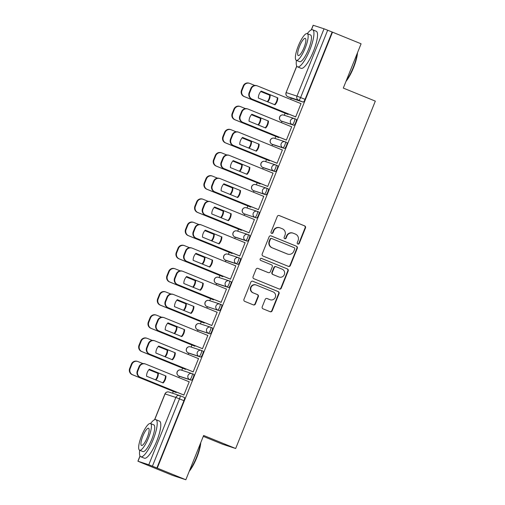 <?xml version="1.0" encoding="UTF-8"?>
<svg xmlns="http://www.w3.org/2000/svg" width="505" height="505" viewBox="0 0 505 505"><rect width="100%" height="100%" fill="white"/><g stroke="black" fill="none" stroke-linecap="round" stroke-linejoin="round"><path stroke-width="0.76" d="M297.855 244.041A1.098 1.067 108.1 0 0 299.257 243.423L305.487 227.925A1.572 1.521 108.1 0 0 304.66 225.893L279.284 215.559A1.572 1.521 108.1 0 0 277.283 216.449L271.059 231.94A1.098 1.067 108.1 0 0 271.703 233.392A1.098 1.067 108.1 0 0 273.028 232.748L273.836 230.741A5.031 4.873 108.1 0 1 280.224 227.913L282.339 228.771A5.031 4.873 108.1 0 1 284.971 235.273L284.17 237.281A1.098 1.067 108.1 0 0 284.814 238.726A1.098 1.067 108.1 0 0 286.139 238.082L286.947 236.081A5.031 4.873 108.1 0 1 293.336 233.247L295.45 234.112A5.031 4.873 108.1 0 1 298.089 240.614L297.281 242.621A1.098 1.067 108.1 0 0 297.855 244.041M297.742 243.984A1.098 1.067 108.1 0 0 298.872 243.296L305.102 227.799A1.572 1.521 108.1 0 0 304.281 225.767L279.006 215.477M271.513 233.31A1.098 1.067 108.1 0 0 272.649 232.622L273.457 230.615L273.836 230.741M284.631 238.644A1.098 1.067 108.1 0 0 285.761 237.962L286.569 235.955L286.947 236.081M262.215 306.794A1.572 1.521 108.1 0 0 263.036 308.826L270.156 311.724A1.572 1.521 108.1 0 0 272.151 310.84L279.069 293.632A1.572 1.521 108.1 0 0 278.249 291.6L252.866 281.266A1.572 1.521 108.1 0 0 250.871 282.15L243.953 299.358A1.572 1.521 108.1 0 0 244.78 301.39L253.377 304.894A1.572 1.521 108.1 0 0 255.372 304.01L258.333 296.643A1.572 1.521 108.1 0 0 257.512 294.611L253.245 292.875A4.204 4.072 108.1 0 1 250.991 287.572A4.204 4.072 108.1 0 1 256.382 285.072L273.091 291.877A4.204 4.072 108.1 0 1 275.345 297.18A4.204 4.072 108.1 0 1 269.954 299.68L267.17 298.543A1.572 1.521 108.1 0 0 265.175 299.427L262.215 306.794M332.505 32.162L361.088 43.796L343.293 88.078L375.322 101.12L235.671 448.509L203.641 435.474L185.84 479.75L157.257 468.116L332.505 32.162L327.669 30.224L300.614 97.534A3.2 0.802 112.2 0 1 298.657 100.255L287.869 96.726A3.2 0.802 112.2 0 1 287.856 96.72A3.2 0.802 112.2 0 1 287.844 96.714L292.313 98.532A3.2 0.802 -67.8 0 0 292.313 98.532A3.2 0.802 -67.8 0 0 292.326 98.538L287.869 96.726A3.2 3.099 108.1 0 1 286.19 92.585L296.978 96.114L324.04 28.804L327.669 30.224M288.393 266.369A1.572 1.521 108.1 0 0 290.388 265.485L297.306 248.271A1.572 1.521 108.1 0 0 296.479 246.238L271.103 235.904A1.572 1.521 108.1 0 0 269.108 236.794L262.19 254.002A1.572 1.521 108.1 0 0 263.01 256.035L288.393 266.369M288.191 270.951L281.272 288.159A1.572 1.521 108.1 0 1 279.271 289.043L253.895 278.716A1.572 1.521 108.1 0 1 253.068 276.683L256.035 269.316A1.572 1.521 108.1 0 1 258.03 268.433L268.319 272.624A1.572 1.521 108.1 0 0 270.314 271.734L272.283 266.848A1.572 1.521 108.1 0 0 271.456 264.816L260.744 260.454A1.098 1.067 108.1 0 1 260.151 259.071A1.098 1.067 108.1 0 1 261.565 258.415L287.364 268.919A1.572 1.521 108.1 0 1 288.191 270.951L287.806 270.825L280.887 288.033L281.272 288.159M185.84 479.75L172.767 475.47L144.19 463.811M291.215 98.084L290.665 99.441M285.123 113.227L284.296 115.285M281.891 121.263L281.348 122.62M275.806 136.407L274.979 138.458M272.574 144.443L272.031 145.8M266.488 159.586L265.662 161.638M263.257 167.622L262.714 168.979M257.171 182.766L256.344 184.817M253.939 190.802L253.396 192.159M247.854 205.945L247.027 207.997M244.622 213.981L244.073 215.338M238.537 229.118L237.71 231.176M235.305 237.161L234.756 238.518M229.219 252.298L228.393 254.356M225.987 260.34L225.438 261.697M219.902 275.477L219.075 277.535M216.664 283.52L216.121 284.877M210.579 298.657L209.752 300.715M207.347 306.699L206.804 308.056M201.261 321.837L200.434 323.894M198.029 329.879L197.487 331.236M191.944 345.016L191.117 347.074M188.712 353.058L188.169 354.415M182.627 368.195L181.8 370.253M179.395 376.238L178.852 377.595M173.31 391.375L172.565 393.231M203.281 436.37L222.598 444.236L235.671 448.509M157.257 468.116L148.786 464.758L137.903 461.204L144.184 463.836M332.126 32.036L305.064 99.346A3.2 0.802 112.2 0 1 303.107 102.067L292.326 98.538M311.295 29.864L313.15 25.25L324.04 28.804M287.496 114.193L288.039 114.452L288.267 113.896M295.122 116.687L295.659 116.952L301.037 103.576L300.462 103.392L301.024 103.613M285.805 139.866L286.341 140.131L291.72 126.755L291.145 126.566L291.701 126.793M278.179 137.373L278.722 137.631L278.943 137.076M276.488 163.046L277.024 163.311L282.402 149.935L281.828 149.745L282.383 149.972M268.862 160.552L269.405 160.811L269.626 160.255M267.164 186.225L267.707 186.49L273.085 173.114L272.511 172.925L273.066 173.152M259.545 183.725L260.088 183.99L260.309 183.435M257.847 209.405L258.39 209.67L263.768 196.293L263.193 196.104L263.749 196.331M250.227 206.905L250.764 207.17L250.991 206.614M248.529 232.584L249.072 232.849L254.444 219.473L253.876 219.284L254.432 219.511M240.91 230.084L241.447 230.349L241.674 229.794M239.212 255.764L239.755 256.029L245.127 242.652L244.559 242.463L245.114 242.69M231.587 253.264L232.13 253.529L232.357 252.967M229.895 278.943L230.438 279.202L235.81 265.832L235.242 265.643L235.797 265.87M222.269 276.443L222.812 276.708L223.04 276.147M220.578 302.123L221.114 302.381L226.493 289.011L225.918 288.822L226.48 289.049M212.952 299.623L213.495 299.888L213.722 299.326M211.26 325.302L211.797 325.561L217.175 312.191L216.601 312.002L217.156 312.229M203.635 322.802L204.178 323.067L204.399 322.506M201.937 348.482L202.48 348.74L207.858 335.37L207.284 335.181L207.839 335.408M194.318 345.982L194.861 346.247L195.082 345.685M192.62 371.661L193.162 371.92L198.541 358.55L197.966 358.361L198.522 358.588M185 369.161L185.537 369.426L185.764 368.865M183.302 394.841L183.845 395.099L189.224 381.73L188.649 381.54L189.205 381.767M191.294 380.221L180.506 376.692A3.2 0.802 -67.8 0 0 180.506 376.692L178.928 376.048A3.2 0.802 112.2 0 1 178.915 376.042A3.2 3.099 -71.9 0 1 177.249 371.907A3.2 3.099 108.1 0 1 181.118 370.032A3.2 3.2 0 0 0 177.116 371.977A3.2 3.2 0 0 0 178.915 376.042L189.71 379.577A3.2 3.099 -71.9 0 1 188.037 375.436A3.2 3.099 -71.9 0 1 192.102 373.637A3.2 0.802 112.2 0 1 192.115 373.637A3.2 0.802 112.2 0 1 191.66 376.881A3.2 0.802 112.2 0 1 189.71 379.577L191.294 380.221A3.2 0.802 -67.8 0 0 193.238 377.525A3.2 0.802 -67.8 0 0 193.693 374.281A3.2 0.802 -67.8 0 0 193.68 374.281L192.127 373.643A3.2 3.2 0 0 0 191.906 373.561L181.118 370.032M200.611 357.041L189.823 353.513A3.2 0.802 -67.8 0 0 189.823 353.513L188.245 352.869A3.2 0.802 112.2 0 1 188.232 352.862A3.2 3.099 -71.9 0 1 186.566 348.728A3.2 3.099 108.1 0 1 190.435 346.853A3.2 3.2 0 0 0 186.433 348.797A3.2 3.2 0 0 0 188.232 352.862L199.033 356.397A3.2 3.099 -71.9 0 1 197.354 352.256A3.2 3.099 -71.9 0 1 201.419 350.457A3.2 0.802 112.2 0 1 201.432 350.457A3.2 0.802 112.2 0 1 200.977 353.702A3.2 0.802 112.2 0 1 199.033 356.397L200.611 357.041A3.2 0.802 -67.8 0 0 202.555 354.346A3.2 0.802 -67.8 0 0 203.016 351.101A3.2 0.802 -67.8 0 0 202.997 351.101L201.445 350.464A3.2 3.2 0 0 0 201.224 350.382L190.435 346.853M210.762 327.284L212.321 327.922A3.2 0.802 -67.8 0 0 212.321 327.922A3.2 0.802 -67.8 0 1 211.873 331.166A3.2 0.802 -67.8 0 1 209.928 333.862L199.14 330.333A3.2 0.802 -67.8 0 0 199.128 330.327A3.2 0.802 -67.8 0 0 199.14 330.333L197.562 329.689A3.2 0.802 112.2 0 1 197.55 329.683L199.128 330.327M220.079 304.105L221.638 304.742A3.2 0.802 -67.8 0 1 221.651 304.742A3.2 0.802 -67.8 0 1 221.196 307.987A3.2 0.802 -67.8 0 1 219.246 310.682L206.88 306.51A3.2 0.802 112.2 0 1 206.867 306.503L208.445 307.147A3.2 0.802 -67.8 0 0 208.445 307.147A3.2 0.802 -67.8 0 0 208.464 307.154M228.563 287.503L226.985 286.859A3.2 3.099 -71.9 0 1 225.306 282.718A3.2 3.099 -71.9 0 1 229.371 280.919A3.2 0.802 112.2 0 1 229.39 280.925L230.955 281.563A3.2 0.802 -67.8 0 1 230.968 281.563A3.2 0.802 -67.8 0 1 230.514 284.807A3.2 0.802 -67.8 0 1 228.563 287.503L217.781 283.974A3.2 0.802 -67.8 0 0 217.781 283.974L216.197 283.33A3.2 0.802 112.2 0 1 216.184 283.324L217.769 283.968A3.2 0.802 -67.8 0 1 217.756 283.962M237.88 264.323L227.098 260.795A3.2 0.802 -67.8 0 0 227.098 260.795L225.514 260.151A3.2 0.802 112.2 0 1 225.501 260.144A3.2 3.099 -71.9 0 1 223.841 256.01A3.2 3.099 108.1 0 1 227.711 254.135A3.2 3.2 0 0 0 223.702 256.079A3.2 3.2 0 0 0 225.501 260.144L236.302 263.679A3.2 3.099 -71.9 0 1 234.623 259.538A3.2 3.099 -71.9 0 1 238.695 257.739A3.2 0.802 112.2 0 1 238.707 257.746A3.2 0.802 112.2 0 1 238.246 260.984A3.2 0.802 112.2 0 1 236.302 263.679L237.88 264.323A3.2 0.802 -67.8 0 0 239.831 261.628A3.2 0.802 -67.8 0 0 240.285 258.383A3.2 0.802 -67.8 0 0 240.273 258.383L238.72 257.746A3.2 3.2 0 0 0 238.493 257.664L227.711 254.135M247.204 241.144L236.416 237.615A3.2 0.802 -67.8 0 0 236.403 237.609A3.2 0.802 -67.8 0 0 236.416 237.615L234.838 236.971A3.2 0.802 112.2 0 1 234.825 236.965A3.2 3.099 -71.9 0 1 233.159 232.83A3.2 3.099 108.1 0 1 237.028 230.955A3.2 3.2 0 0 0 233.02 232.9A3.2 3.2 0 0 0 234.825 236.965L245.619 240.5A3.2 3.099 -71.9 0 1 243.94 236.359A3.2 3.099 -71.9 0 1 248.012 234.56A3.2 0.802 112.2 0 1 248.024 234.566A3.2 0.802 112.2 0 1 247.57 237.805A3.2 0.802 112.2 0 1 245.619 240.5L247.204 241.144A3.2 0.802 -67.8 0 0 249.148 238.448A3.2 0.802 -67.8 0 0 249.603 235.204A3.2 0.802 -67.8 0 0 249.59 235.204L248.037 234.566M257.354 211.393L258.907 212.024A3.2 0.802 -67.8 0 0 258.907 212.024A3.2 0.802 -67.8 0 1 258.465 215.269A3.2 0.802 -67.8 0 1 256.521 217.964L244.155 213.792A3.2 0.802 112.2 0 1 244.142 213.785L245.72 214.429A3.2 0.802 -67.8 0 0 245.72 214.429A3.2 0.802 -67.8 0 0 245.733 214.436M265.838 194.785L264.26 194.141A3.2 3.099 -71.9 0 1 262.581 190A3.2 3.099 -71.9 0 1 266.646 188.201A3.2 0.802 112.2 0 1 266.659 188.207L268.224 188.845A3.2 0.802 -67.8 0 1 268.237 188.851A3.2 0.802 -67.8 0 1 267.783 192.089A3.2 0.802 -67.8 0 1 265.838 194.785L253.472 190.612A3.2 0.802 112.2 0 1 253.459 190.606L255.038 191.25A3.2 0.802 -67.8 0 0 255.038 191.25A3.2 0.802 -67.8 0 0 255.05 191.256M275.156 171.605L264.368 168.077A3.2 0.802 -67.8 0 0 264.368 168.077L262.789 167.433A3.2 0.802 112.2 0 1 262.777 167.426A3.2 3.099 -71.9 0 1 261.11 163.292A3.2 3.099 108.1 0 1 264.98 161.417A3.2 3.2 0 0 0 260.978 163.361A3.2 3.2 0 0 0 262.777 167.426L273.577 170.961A3.2 3.099 -71.9 0 1 271.898 166.82A3.2 3.099 -71.9 0 1 275.964 165.021A3.2 0.802 112.2 0 1 275.976 165.028A3.2 0.802 112.2 0 1 275.522 168.266A3.2 0.802 112.2 0 1 273.577 170.961L275.156 171.605A3.2 0.802 -67.8 0 0 277.1 168.91A3.2 0.802 -67.8 0 0 277.561 165.672A3.2 0.802 -67.8 0 0 277.542 165.665L275.989 165.034A3.2 3.2 0 0 0 275.768 164.946L264.98 161.417M284.473 148.426L273.685 144.897A3.2 0.802 -67.8 0 0 273.685 144.897L272.107 144.253A3.2 0.802 112.2 0 1 272.094 144.247A3.2 3.099 -71.9 0 1 270.427 140.112A3.2 3.099 108.1 0 1 274.297 138.237A3.2 3.2 0 0 0 270.295 140.182A3.2 3.2 0 0 0 272.094 144.247L282.895 147.782A3.2 3.099 -71.9 0 1 281.216 143.641A3.2 3.099 -71.9 0 1 285.281 141.842A3.2 0.802 112.2 0 1 285.293 141.848A3.2 0.802 112.2 0 1 284.839 145.087A3.2 0.802 112.2 0 1 282.895 147.782L284.473 148.426A3.2 0.802 -67.8 0 0 286.417 145.73A3.2 0.802 -67.8 0 0 286.878 142.492A3.2 0.802 -67.8 0 0 286.865 142.486L285.306 141.855A3.2 3.2 0 0 0 285.085 141.766L274.297 138.237M293.79 125.246L281.424 121.074A3.2 0.802 112.2 0 1 281.411 121.067A3.2 3.099 -71.9 0 1 279.745 116.933A3.2 3.099 108.1 0 1 283.614 115.058A3.2 3.2 0 0 0 279.612 117.002A3.2 3.2 0 0 0 281.411 121.067L292.212 124.602A3.2 3.099 -71.9 0 1 290.533 120.461A3.2 3.099 -71.9 0 1 294.598 118.662A3.2 0.802 112.2 0 1 294.611 118.669A3.2 0.802 112.2 0 1 294.156 121.907A3.2 0.802 112.2 0 1 292.212 124.602L293.79 125.246A3.2 0.802 -67.8 0 0 295.741 122.551A3.2 0.802 -67.8 0 0 296.195 119.313A3.2 0.802 -67.8 0 0 296.183 119.306L294.63 118.675M175.683 392.341L176.22 392.606L176.447 392.044M180.481 376.68A3.2 0.802 -67.8 0 0 180.493 376.686L178.915 376.042M189.798 353.5A3.2 0.802 -67.8 0 0 189.811 353.506L188.232 352.862M227.073 260.782A3.2 0.802 -67.8 0 0 227.086 260.788L225.501 260.144M264.342 168.064A3.2 0.802 -67.8 0 0 264.355 168.07L262.777 167.426M273.659 144.885A3.2 0.802 -67.8 0 0 273.672 144.891L272.094 144.247M281.411 121.067L282.989 121.711A3.2 0.802 -67.8 0 0 282.989 121.711A3.2 0.802 -67.8 0 0 283.008 121.718M156.872 467.99L183.934 400.68A3.2 0.802 -67.8 0 0 184.375 397.46A3.2 0.802 -67.8 0 0 184.363 397.46L179.938 395.655M293.026 233.133L292.641 233.007A5.031 4.873 108.1 0 0 286.569 235.955M279.915 227.799L279.53 227.673A5.031 4.873 108.1 0 0 273.457 230.615M288.286 266.324A1.572 1.521 108.1 0 0 290.003 265.359L296.921 248.144A1.572 1.521 108.1 0 0 296.1 246.112L270.825 235.822M294.686 249.072A1.098 1.067 108.1 0 0 294.112 247.652L271.835 238.581A1.098 1.067 108.1 0 0 270.434 239.2L269.588 241.314A5.031 4.873 108.1 0 0 272.22 247.816L287.446 254.015A5.031 4.873 108.1 0 0 293.834 251.187L294.686 249.072M271.45 238.455A1.098 1.067 108.1 0 0 270.055 239.073L270.434 239.2M287.762 254.129L287.377 254.009A5.031 4.873 108.1 0 1 287.067 253.895L271.841 247.696A5.031 4.873 108.1 0 1 269.203 241.188L270.055 239.073M279.17 289.005A1.572 1.521 108.1 0 0 280.887 288.033M257.752 268.351L267.94 272.498A1.572 1.521 108.1 0 0 268.136 272.561M261.331 258.352L287.364 268.919M279 276.967A4.204 4.072 108.1 0 0 284.391 274.467A4.204 4.072 108.1 0 0 282.137 269.165L276.254 266.773A1.572 1.521 108.1 0 0 274.253 267.656L272.29 272.542A1.572 1.521 108.1 0 0 273.117 274.575L278.621 276.847A4.204 4.072 108.1 0 0 278.88 276.942L279.259 277.062M275.869 266.646A1.572 1.521 108.1 0 0 273.874 267.53L274.253 267.656M278.621 276.847L272.732 274.449A1.572 1.521 108.1 0 1 271.911 272.416L273.874 267.53M287.806 270.825A1.572 1.521 108.1 0 0 286.985 268.793M270.213 299.774L269.834 299.648A4.204 4.072 108.1 0 1 269.575 299.553L266.892 298.461M256.123 284.978L255.745 284.852A4.204 4.072 108.1 0 0 250.613 287.446A4.204 4.072 108.1 0 0 252.866 292.748L253.245 292.875M253.276 304.85A1.572 1.521 108.1 0 0 254.993 303.884L257.954 296.517A1.572 1.521 108.1 0 0 257.133 294.484L252.866 292.748M270.049 311.68A1.572 1.521 108.1 0 0 271.772 310.714L278.691 293.506A1.572 1.521 108.1 0 0 277.864 291.473L252.595 281.184M267.764 101.877A10.012 9.69 108.1 0 0 270.175 95.338L260.763 91.506M254.791 85.446L249.823 83.426A4.804 4.652 108.1 0 0 243.719 86.128L241.99 90.439A4.804 4.652 108.1 0 0 244.508 96.651L288.065 114.382M267.296 101.688A10.012 9.69 108.1 0 0 269.676 95.18L260.738 91.538M288.052 114.414L244.01 96.487A4.804 4.652 -71.9 0 1 241.497 90.275L243.227 85.964A4.804 4.652 -71.9 0 1 249.028 83.155L249.527 83.319M269.676 95.18L270.175 95.338M277.794 97.837A10.012 9.69 -71.9 0 1 274.991 104.819L258.352 98.046A10.012 9.69 -71.9 0 1 261.161 91.064L277.302 97.673A10.012 9.69 -71.9 0 1 274.524 104.63M277.302 97.673L261.135 91.089M295.677 116.914L251.635 98.98A4.804 4.652 -71.9 0 1 249.116 92.769L250.852 88.463A4.804 4.652 -71.9 0 1 256.654 85.648L257.146 85.812A4.804 4.652 108.1 0 0 251.345 88.621L249.615 92.933A4.804 4.652 108.1 0 0 252.128 99.144L251.635 98.98M301.005 103.651L257.449 85.919A4.804 4.652 108.1 0 0 257.146 85.812M295.69 116.876L252.128 99.144M258.446 125.057A10.012 9.69 108.1 0 0 260.858 118.517L251.446 114.686M245.474 108.626L240.506 106.605A4.804 4.652 108.1 0 0 234.402 109.307L232.672 113.619A4.804 4.652 108.1 0 0 235.191 119.83L278.747 137.562M257.979 124.868A10.012 9.69 108.1 0 0 260.359 118.359L251.421 114.717M278.735 137.594L234.692 119.666A4.804 4.652 -71.9 0 1 232.174 113.455L233.91 109.143A4.804 4.652 -71.9 0 1 239.711 106.334L240.21 106.498M260.359 118.359L260.858 118.517M249.129 148.236A10.012 9.69 108.1 0 0 251.541 141.697L242.129 137.865M236.157 131.805L231.189 129.785A4.804 4.652 108.1 0 0 225.085 132.487L223.355 136.798A4.804 4.652 108.1 0 0 225.874 143.01L269.43 160.741M248.656 148.047A10.012 9.69 108.1 0 0 251.042 141.539L242.103 137.897M269.418 160.773L225.375 142.846A4.804 4.652 -71.9 0 1 222.857 136.634L224.592 132.323A4.804 4.652 -71.9 0 1 230.394 129.514L230.892 129.671M251.042 141.539L251.541 141.697M268.477 121.017A10.012 9.69 -71.9 0 1 265.674 127.999L249.034 121.225A10.012 9.69 -71.9 0 1 251.843 114.244L267.985 120.853A10.012 9.69 -71.9 0 1 265.201 127.809M267.985 120.853L251.812 114.269M286.36 140.093L242.318 122.16A4.804 4.652 -71.9 0 1 239.799 115.948L241.529 111.643A4.804 4.652 -71.9 0 1 247.336 108.828L247.829 108.992A4.804 4.652 108.1 0 0 242.028 111.801L240.292 116.112A4.804 4.652 108.1 0 0 242.81 122.324L242.318 122.16M291.688 126.831L248.125 109.099A4.804 4.652 108.1 0 0 247.829 108.992M286.373 140.055L242.81 122.324M259.16 144.196A10.012 9.69 -71.9 0 1 256.351 151.178L239.717 144.405A10.012 9.69 -71.9 0 1 242.526 137.423L258.667 144.032A10.012 9.69 -71.9 0 1 255.883 150.989M258.667 144.032L242.495 137.448M277.043 163.273L233.001 145.339A4.804 4.652 -71.9 0 1 230.482 139.127L232.212 134.822A4.804 4.652 -71.9 0 1 238.019 132.007L238.511 132.171A4.804 4.652 108.1 0 0 232.71 134.98L230.974 139.292A4.804 4.652 108.1 0 0 233.493 145.503L233.001 145.339M282.371 150.01L238.808 132.278A4.804 4.652 108.1 0 0 238.511 132.171M277.056 163.235L233.493 145.503M357.496 52.741A19.537 4.88 112.2 0 1 353.538 67.676A19.537 4.88 112.2 0 1 345.963 81.425M346.335 80.497A20.023 4.999 -67.8 0 0 353.222 67.537A20.023 4.999 -67.8 0 0 357.149 53.606M296.429 60.36A20.023 4.999 -67.8 0 0 297.527 66.862A20.023 4.999 -67.8 0 0 309.843 49.875A20.023 4.999 -67.8 0 0 312.627 29.776A20.023 4.999 -67.8 0 0 307.299 33.658M297.527 66.862L301.119 68.32A20.023 4.999 -67.8 0 0 313.428 51.34A20.023 4.999 -67.8 0 0 316.218 31.234L312.627 29.776M307.21 33.62L310.512 34.965A14.418 3.598 112.2 0 1 308.505 49.439A14.418 3.598 112.2 0 1 299.642 61.667L296.334 60.322A14.418 3.598 -67.8 0 0 305.203 48.095A14.418 3.598 -67.8 0 0 307.21 33.62A14.418 3.598 -67.8 0 0 298.341 45.848A14.418 3.598 -67.8 0 0 296.334 60.322M303.985 47.697A9.292 2.323 -67.8 0 0 305.272 38.367A9.292 2.323 -67.8 0 0 299.56 46.245A9.292 2.323 -67.8 0 0 298.272 55.575A9.292 2.323 -67.8 0 0 303.985 47.697M200.763 442.632A19.537 4.88 112.2 0 1 196.805 457.562A19.537 4.88 112.2 0 1 189.23 471.316M189.602 470.389A20.023 4.999 -67.8 0 0 196.483 457.423A20.023 4.999 -67.8 0 0 200.416 443.497M139.689 450.245A20.023 4.999 -67.8 0 0 140.794 456.747A20.023 4.999 -67.8 0 0 153.103 439.767A20.023 4.999 -67.8 0 0 155.893 419.661A20.023 4.999 -67.8 0 0 150.559 423.543M140.794 456.747L144.386 458.212A20.023 4.999 -67.8 0 0 156.695 441.225A20.023 4.999 -67.8 0 0 159.479 421.126L155.893 419.661M150.471 423.512L153.779 424.856A14.418 3.598 112.2 0 1 151.771 439.331A14.418 3.598 112.2 0 1 142.909 451.558L139.601 450.214A14.418 3.598 -67.8 0 0 148.47 437.986A14.418 3.598 -67.8 0 0 150.471 423.512A14.418 3.598 -67.8 0 0 141.608 435.739A14.418 3.598 -67.8 0 0 139.601 450.214M147.245 437.583A9.292 2.323 -67.8 0 0 148.539 428.259A9.292 2.323 -67.8 0 0 142.827 436.137A9.292 2.323 -67.8 0 0 141.533 445.467A9.292 2.323 -67.8 0 0 147.245 437.583M239.812 171.416A10.012 9.69 108.1 0 0 242.223 164.876L232.805 161.044M226.84 154.984L221.872 152.964A4.804 4.652 108.1 0 0 215.768 155.666L214.038 159.978A4.804 4.652 108.1 0 0 216.55 166.189L260.113 183.921M239.338 171.227A10.012 9.69 108.1 0 0 241.725 164.718L232.786 161.076M260.1 183.953L216.058 166.025A4.804 4.652 -71.9 0 1 213.539 159.814L215.275 155.502A4.804 4.652 -71.9 0 1 221.076 152.693L221.575 152.851M241.725 164.718L242.223 164.876M230.495 194.595A10.012 9.69 108.1 0 0 232.9 188.056L223.488 184.224M217.522 178.164L212.548 176.144A4.804 4.652 108.1 0 0 206.45 178.846L204.721 183.157A4.804 4.652 108.1 0 0 207.233 189.369L250.796 207.1M230.021 194.406A10.012 9.69 108.1 0 0 232.407 187.898L223.463 184.256M250.783 207.132L206.741 189.205A4.804 4.652 -71.9 0 1 204.222 182.993L205.952 178.682A4.804 4.652 -71.9 0 1 211.759 175.873L212.251 176.03M232.407 187.898L232.9 188.056M221.177 217.775A10.012 9.69 108.1 0 0 223.582 211.235L214.17 207.404M208.199 201.343L203.231 199.323A4.804 4.652 108.1 0 0 197.133 202.025L195.397 206.337A4.804 4.652 108.1 0 0 197.916 212.548L241.478 230.28M220.704 217.586A10.012 9.69 108.1 0 0 223.09 211.077L214.145 207.435M241.466 230.312L197.423 212.384A4.804 4.652 -71.9 0 1 194.905 206.173L196.634 201.861A4.804 4.652 -71.9 0 1 202.442 199.052L202.934 199.21M223.09 211.077L223.582 211.235M249.842 167.376A10.012 9.69 -71.9 0 1 247.033 174.358L230.4 167.584A10.012 9.69 -71.9 0 1 233.203 160.603L249.35 167.212A10.012 9.69 -71.9 0 1 246.566 174.168M249.35 167.212L233.177 160.628M267.719 186.452L223.677 168.518A4.804 4.652 -71.9 0 1 221.165 162.307L222.894 158.002A4.804 4.652 -71.9 0 1 228.702 155.186L229.194 155.351A4.804 4.652 108.1 0 0 223.393 158.16L221.657 162.471A4.804 4.652 108.1 0 0 224.176 168.683L223.677 168.518M273.053 173.19L229.491 155.458A4.804 4.652 108.1 0 0 229.194 155.351M267.738 186.414L224.176 168.683M240.525 190.555A10.012 9.69 -71.9 0 1 237.716 197.537L221.083 190.764A10.012 9.69 -71.9 0 1 223.885 183.782L240.026 190.391A10.012 9.69 -71.9 0 1 237.249 197.348M240.026 190.391L223.86 183.807M258.402 209.632L214.36 191.698A4.804 4.652 -71.9 0 1 211.847 185.486L213.577 181.181A4.804 4.652 -71.9 0 1 219.378 178.366L219.877 178.53A4.804 4.652 108.1 0 0 214.07 181.339L212.34 185.651A4.804 4.652 108.1 0 0 214.859 191.862L214.36 191.698M263.736 196.369L220.174 178.637A4.804 4.652 108.1 0 0 219.877 178.53M258.415 209.594L214.859 191.862M231.208 213.735A10.012 9.69 -71.9 0 1 228.399 220.717L211.759 213.943A10.012 9.69 -71.9 0 1 214.568 206.962L230.709 213.571A10.012 9.69 -71.9 0 1 227.932 220.527M230.709 213.571L214.543 206.987M249.085 232.811L205.043 214.877A4.804 4.652 -71.9 0 1 202.524 208.666L204.26 204.355A4.804 4.652 -71.9 0 1 210.061 201.545L210.56 201.71A4.804 4.652 108.1 0 0 204.752 204.519L203.023 208.83A4.804 4.652 108.1 0 0 205.541 215.042L205.043 214.877M254.419 219.549L210.856 201.817A4.804 4.652 108.1 0 0 210.56 201.71M249.098 232.773L205.541 215.042M211.854 240.954A10.012 9.69 108.1 0 0 214.265 234.415L204.853 230.583M198.882 224.523L193.914 222.503A4.804 4.652 108.1 0 0 187.816 225.205L186.08 229.516A4.804 4.652 108.1 0 0 188.599 235.728L232.161 253.459M211.387 240.765A10.012 9.69 108.1 0 0 213.773 234.257L204.828 230.615M232.148 253.491L188.106 235.564A4.804 4.652 -71.9 0 1 185.588 229.352L187.317 225.041A4.804 4.652 -71.9 0 1 193.125 222.232L193.617 222.389M213.773 234.257L214.265 234.415M221.891 236.914A10.012 9.69 -71.9 0 1 219.082 243.896L202.442 237.123A10.012 9.69 -71.9 0 1 205.251 230.141L221.392 236.75A10.012 9.69 -71.9 0 1 218.614 243.707M221.392 236.75L205.226 230.166M239.768 255.991L195.725 238.057A4.804 4.652 -71.9 0 1 193.207 231.845L194.943 227.534A4.804 4.652 -71.9 0 1 200.744 224.725L201.243 224.889A4.804 4.652 108.1 0 0 195.435 227.698L193.705 232.01A4.804 4.652 108.1 0 0 196.224 238.221L195.725 238.057M245.095 242.728L201.539 224.996A4.804 4.652 108.1 0 0 201.243 224.889M239.78 255.953L196.224 238.221M202.537 264.134A10.012 9.69 108.1 0 0 204.948 257.594L195.536 253.762M189.564 247.702L184.596 245.682A4.804 4.652 108.1 0 0 178.499 248.384L176.763 252.696A4.804 4.652 108.1 0 0 179.281 258.907L222.844 276.639M202.069 263.945A10.012 9.69 108.1 0 0 204.456 257.436L195.511 253.794M222.825 276.671L178.783 258.743A4.804 4.652 -71.9 0 1 176.27 252.532L178 248.22A4.804 4.652 -71.9 0 1 183.807 245.411L184.3 245.569M204.456 257.436L204.948 257.594M212.573 260.094A10.012 9.69 -71.9 0 1 209.764 267.076L193.125 260.302A10.012 9.69 -71.9 0 1 195.934 253.321L212.075 259.93A10.012 9.69 -71.9 0 1 209.297 266.886M212.075 259.93L195.908 253.346M230.45 279.17L186.408 261.236A4.804 4.652 -71.9 0 1 183.889 255.025L185.625 250.714A4.804 4.652 -71.9 0 1 191.427 247.905L191.925 248.069A4.804 4.652 108.1 0 0 186.118 250.878L184.388 255.189A4.804 4.652 108.1 0 0 186.9 261.401L186.408 261.236M235.778 265.908L192.222 248.176A4.804 4.652 108.1 0 0 191.925 248.069M230.463 279.132L186.9 261.401M193.219 287.313A10.012 9.69 108.1 0 0 195.631 280.774L186.219 276.942M180.247 270.882L175.279 268.862A4.804 4.652 108.1 0 0 169.175 271.564L167.445 275.869A4.804 4.652 108.1 0 0 169.964 282.087L213.52 299.818M192.752 287.124A10.012 9.69 108.1 0 0 195.132 280.616L186.193 276.974M213.508 299.85L169.465 281.923A4.804 4.652 -71.9 0 1 166.953 275.711L168.683 271.4A4.804 4.652 -71.9 0 1 174.484 268.591L174.982 268.748M195.132 280.616L195.631 280.774M203.25 283.273A10.012 9.69 -71.9 0 1 200.447 290.255L183.807 283.482A10.012 9.69 -71.9 0 1 186.616 276.5L202.757 283.109A10.012 9.69 -71.9 0 1 199.974 290.066M202.757 283.109L186.591 276.525M221.133 302.343L177.091 284.416A4.804 4.652 -71.9 0 1 174.572 278.204L176.302 273.893A4.804 4.652 -71.9 0 1 182.109 271.084L182.602 271.248A4.804 4.652 108.1 0 0 176.8 274.057L175.071 278.369A4.804 4.652 108.1 0 0 177.583 284.58L177.091 284.416M226.461 289.087L182.905 271.355A4.804 4.652 108.1 0 0 182.602 271.248M221.146 302.312L177.583 284.58M183.902 310.493A10.012 9.69 108.1 0 0 186.313 303.953L176.901 300.121M170.93 294.061L165.962 292.041A4.804 4.652 108.1 0 0 159.858 294.743L158.128 299.048A4.804 4.652 108.1 0 0 160.647 305.266L204.203 322.998M183.429 310.304A10.012 9.69 108.1 0 0 185.815 303.795L176.876 300.153M204.19 323.03L160.148 305.102A4.804 4.652 -71.9 0 1 157.629 298.891L159.365 294.579A4.804 4.652 -71.9 0 1 165.167 291.77L165.665 291.928M185.815 303.795L186.313 303.953M193.933 306.453A10.012 9.69 -71.9 0 1 191.13 313.435L174.49 306.661A10.012 9.69 -71.9 0 1 177.299 299.68L193.44 306.289A10.012 9.69 -71.9 0 1 190.656 313.245M193.44 306.289L177.268 299.705M211.816 325.523L167.774 307.595A4.804 4.652 -71.9 0 1 165.255 301.384L166.985 297.073A4.804 4.652 -71.9 0 1 172.792 294.264L173.284 294.428A4.804 4.652 108.1 0 0 167.483 297.237L165.747 301.548A4.804 4.652 108.1 0 0 168.266 307.76L167.774 307.595M217.144 312.267L173.581 294.535A4.804 4.652 108.1 0 0 173.284 294.428M211.829 325.491L168.266 307.76M174.585 333.672A10.012 9.69 108.1 0 0 176.996 327.133L167.584 323.301M161.613 317.241L156.645 315.221A4.804 4.652 108.1 0 0 150.54 317.923L148.811 322.228A4.804 4.652 108.1 0 0 151.33 328.446L194.886 346.177M174.111 333.483A10.012 9.69 108.1 0 0 176.498 326.975L167.559 323.333M194.873 346.209L150.831 328.282A4.804 4.652 -71.9 0 1 148.312 322.07L150.048 317.759A4.804 4.652 -71.9 0 1 155.849 314.95L156.348 315.107M176.498 326.975L176.996 327.133M184.615 329.632A10.012 9.69 -71.9 0 1 181.806 336.614L165.173 329.841A10.012 9.69 -71.9 0 1 167.982 322.859L184.123 329.468A10.012 9.69 -71.9 0 1 181.339 336.425M184.123 329.468L167.95 322.884M202.499 348.702L158.456 330.775A4.804 4.652 -71.9 0 1 155.938 324.563L157.667 320.252A4.804 4.652 -71.9 0 1 163.475 317.443L163.967 317.607A4.804 4.652 108.1 0 0 158.166 320.416L156.43 324.728A4.804 4.652 108.1 0 0 158.949 330.939L158.456 330.775M207.826 335.446L164.264 317.714A4.804 4.652 108.1 0 0 163.967 317.607M202.511 348.671L158.949 330.939M165.268 356.852A10.012 9.69 108.1 0 0 167.679 350.312L158.261 346.481M152.295 340.42L147.327 338.401A4.804 4.652 108.1 0 0 141.223 341.102L139.494 345.407A4.804 4.652 108.1 0 0 142.006 351.625L185.569 369.357M164.794 356.663A10.012 9.69 108.1 0 0 167.18 350.154L158.242 346.512M185.556 369.389L141.514 351.461A4.804 4.652 -71.9 0 1 138.995 345.25L140.731 340.938A4.804 4.652 -71.9 0 1 146.532 338.129L147.031 338.287M167.18 350.154L167.679 350.312M175.298 352.812A10.012 9.69 -71.9 0 1 172.489 359.794L155.856 353.02A10.012 9.69 -71.9 0 1 158.658 346.039L174.806 352.648A10.012 9.69 -71.9 0 1 172.022 359.604M174.806 352.648L158.633 346.064M193.175 371.882L149.133 353.954A4.804 4.652 -71.9 0 1 146.62 347.743L148.35 343.432A4.804 4.652 -71.9 0 1 154.158 340.623L154.65 340.787A4.804 4.652 108.1 0 0 148.849 343.596L147.113 347.907A4.804 4.652 108.1 0 0 149.631 354.119L149.133 353.954M198.509 358.626L154.947 340.894A4.804 4.652 108.1 0 0 154.65 340.787M193.194 371.85L149.631 354.119M155.95 380.031A10.012 9.69 108.1 0 0 158.355 373.492L148.943 369.66M142.978 363.6L138.004 361.58A4.804 4.652 108.1 0 0 131.906 364.282L130.176 368.587A4.804 4.652 108.1 0 0 132.689 374.798L176.251 392.536M155.477 379.842A10.012 9.69 108.1 0 0 157.863 373.334L148.918 369.692M176.239 392.568L132.196 374.641A4.804 4.652 -71.9 0 1 129.678 368.429L131.407 364.118A4.804 4.652 -71.9 0 1 137.215 361.309L137.707 361.466M157.863 373.334L158.355 373.492M165.981 375.991A10.012 9.69 -71.9 0 1 163.172 382.973L146.538 376.2A10.012 9.69 -71.9 0 1 149.341 369.218L165.482 375.827A10.012 9.69 -71.9 0 1 162.705 382.784M165.482 375.827L149.316 369.243M183.858 395.062L139.816 377.134A4.804 4.652 -71.9 0 1 137.303 370.923L139.033 366.611A4.804 4.652 -71.9 0 1 144.834 363.802L145.333 363.966A4.804 4.652 108.1 0 0 139.525 366.775L137.796 371.087A4.804 4.652 108.1 0 0 140.314 377.298L139.816 377.134M189.192 381.805L145.629 364.073A4.804 4.652 108.1 0 0 145.333 363.966M183.87 395.03L140.314 377.298M298.872 243.296L299.257 243.423M272.649 232.622L273.028 232.748M285.761 237.962L286.139 238.082M148.786 464.758L175.841 397.448L165.059 393.919L154.694 419.699M140.068 456.084L137.998 461.229M303.107 102.067L298.657 100.255A3.2 3.099 108.1 0 1 296.978 96.114L305.064 99.346M313.252 25.275L311.427 29.814M296.801 66.193L286.095 92.56A3.2 3.2 0 0 0 287.856 96.72M209.928 333.862L197.562 329.689A3.2 3.099 -71.9 0 1 195.883 325.548A3.2 3.099 108.1 0 1 199.753 323.673A3.2 3.2 0 0 0 195.751 325.618A3.2 3.2 0 0 0 197.55 329.683M219.246 310.682L206.88 306.51A3.2 3.099 -71.9 0 1 205.2 302.369A3.2 3.099 108.1 0 1 209.07 300.494A3.2 3.2 0 0 0 205.068 302.438A3.2 3.2 0 0 0 206.867 306.503M230.968 281.563L229.39 280.925A3.2 0.802 112.2 0 1 228.929 284.163A3.2 0.802 112.2 0 1 226.985 286.859L216.197 283.33A3.2 3.099 -71.9 0 1 214.518 279.189A3.2 3.099 108.1 0 1 218.387 277.314A3.2 3.2 0 0 0 214.385 279.259A3.2 3.2 0 0 0 216.184 283.324M256.521 217.964L244.155 213.792A3.2 3.099 -71.9 0 1 242.476 209.651A3.2 3.099 108.1 0 1 246.345 207.776A3.2 3.2 0 0 0 242.343 209.72A3.2 3.2 0 0 0 244.142 213.785M268.237 188.851L266.659 188.207A3.2 0.802 112.2 0 1 266.204 191.445A3.2 0.802 112.2 0 1 264.26 194.141L253.472 190.612A3.2 3.099 -71.9 0 1 251.793 186.471A3.2 3.099 108.1 0 1 255.663 184.596A3.2 3.2 0 0 0 251.66 186.541A3.2 3.2 0 0 0 253.459 190.606M258.92 212.024L257.342 211.387A3.2 0.802 112.2 0 1 257.342 211.387A3.2 0.802 112.2 0 1 256.887 214.625A3.2 0.802 112.2 0 1 254.937 217.32A3.2 3.099 -71.9 0 1 253.264 213.179A3.2 3.099 -71.9 0 1 257.329 211.38A3.2 3.2 0 0 0 257.127 211.305L246.345 207.776M221.651 304.742L220.066 304.105A3.2 0.802 112.2 0 1 220.066 304.105A3.2 0.802 112.2 0 1 219.612 307.343A3.2 0.802 112.2 0 1 217.668 310.038A3.2 3.099 -71.9 0 1 215.989 305.897A3.2 3.099 -71.9 0 1 220.054 304.098A3.2 3.2 0 0 0 219.858 304.023L209.07 300.494M212.334 327.922L210.749 327.284A3.2 0.802 112.2 0 1 210.749 327.284A3.2 0.802 112.2 0 1 210.295 330.522A3.2 0.802 112.2 0 1 208.35 333.218A3.2 3.099 -71.9 0 1 206.671 329.077A3.2 3.099 -71.9 0 1 210.736 327.278A3.2 3.2 0 0 0 210.541 327.202L199.753 323.673M183.934 400.68L179.477 398.868L152.422 466.178M179.913 395.642A3.2 0.802 112.2 0 1 179.925 395.649A3.2 0.802 112.2 0 1 179.477 398.868L175.841 397.448A3.2 3.099 -71.9 0 1 179.913 395.642M164.958 393.894L165.059 393.919A3.2 3.099 -71.9 0 1 168.929 392.044A3.2 3.2 0 0 0 164.958 393.894L154.562 419.75M304.281 225.767L304.66 225.893M305.102 227.799L305.487 227.925M296.1 246.112L296.479 246.238M296.921 248.144L297.306 248.271M290.003 265.359L290.388 265.485M269.203 241.188L269.588 241.314M271.841 247.696L272.22 247.816M287.067 253.895L287.446 254.015M267.94 272.498L268.319 272.624M271.911 272.416L272.29 272.542M272.732 274.449L273.117 274.575M269.575 299.553L269.954 299.68M257.133 294.484L257.512 294.611M257.954 296.517L258.333 296.643M254.993 303.884L255.372 304.01M277.864 291.473L278.249 291.6M278.691 293.506L279.069 293.632M271.772 310.714L272.151 310.84M244.01 96.487L244.508 96.651M241.497 90.275L241.99 90.439M243.227 85.964L243.719 86.128M251.345 88.621L250.852 88.463M249.615 92.933L249.116 92.769M234.692 119.666L235.191 119.83M232.174 113.455L232.672 113.619M233.91 109.143L234.402 109.307M225.375 142.846L225.874 143.01M222.857 136.634L223.355 136.798M224.592 132.323L225.085 132.487M242.028 111.801L241.529 111.643M240.292 116.112L239.799 115.948M232.71 134.98L232.212 134.822M230.974 139.292L230.482 139.127M216.058 166.025L216.55 166.189M213.539 159.814L214.038 159.978M215.275 155.502L215.768 155.666M206.741 189.205L207.233 189.369M204.222 182.993L204.721 183.157M205.952 178.682L206.45 178.846M197.423 212.384L197.916 212.548M194.905 206.173L195.397 206.337M196.634 201.861L197.133 202.025M223.393 158.16L222.894 158.002M221.657 162.471L221.165 162.307M214.07 181.339L213.577 181.181M212.34 185.651L211.847 185.486M204.752 204.519L204.26 204.355M203.023 208.83L202.524 208.666M188.106 235.564L188.599 235.728M185.588 229.352L186.08 229.516M187.317 225.041L187.816 225.205M195.435 227.698L194.943 227.534M193.705 232.01L193.207 231.845M178.783 258.743L179.281 258.907M176.27 252.532L176.763 252.696M178 248.22L178.499 248.384M186.118 250.878L185.625 250.714M184.388 255.189L183.889 255.025M169.465 281.923L169.964 282.087M166.953 275.711L167.445 275.869M168.683 271.4L169.175 271.564M176.8 274.057L176.302 273.893M175.071 278.369L174.572 278.204M160.148 305.102L160.647 305.266M157.629 298.891L158.128 299.048M159.365 294.579L159.858 294.743M167.483 297.237L166.985 297.073M165.747 301.548L165.255 301.384M150.831 328.282L151.33 328.446M148.312 322.07L148.811 322.228M150.048 317.759L150.54 317.923M158.166 320.416L157.667 320.252M156.43 324.728L155.938 324.563M141.514 351.461L142.006 351.625M138.995 345.25L139.494 345.407M140.731 340.938L141.223 341.102M148.849 343.596L148.35 343.432M147.113 347.907L146.62 347.743M132.196 374.641L132.689 374.798M129.678 368.429L130.176 368.587M131.407 364.118L131.906 364.282M139.525 366.775L139.033 366.611M137.796 371.087L137.303 370.923M296.195 119.313L294.611 118.669A3.2 3.2 0 0 0 294.402 118.587L283.614 115.058M286.878 142.492L285.293 141.848M277.561 165.672L275.976 165.028M249.603 235.204L248.024 234.566A3.2 3.2 0 0 0 247.81 234.484L237.028 230.955M236.403 237.609L234.825 236.965M240.285 258.383L238.707 257.746M203.016 351.101L201.432 350.457M193.693 374.281L192.115 373.637M266.659 188.207A3.2 3.2 0 0 0 266.451 188.125L255.663 184.596M229.39 280.925A3.2 3.2 0 0 0 229.175 280.843L218.387 277.314M184.375 397.46L179.925 395.649A3.2 3.2 0 0 0 179.711 395.573L168.929 392.044M140.005 455.971L137.903 461.204M296.738 66.079L286.095 92.56M271.381 238.429L271.766 238.556M268.035 272.53L268.42 272.656M275.774 266.608L276.153 266.735"/></g></svg>
